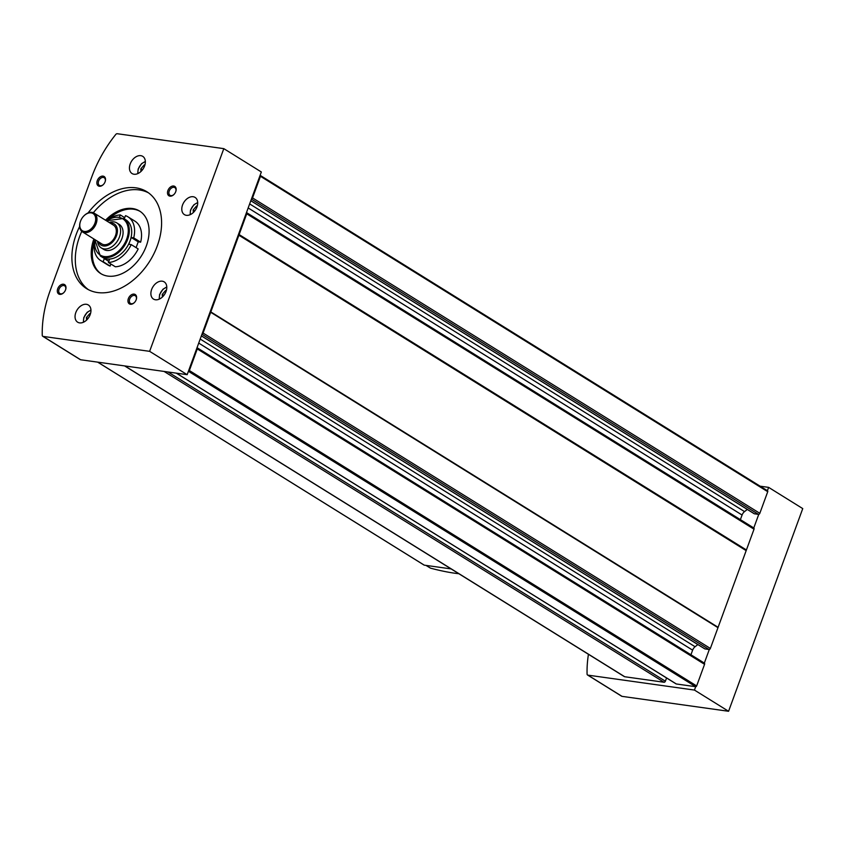 <?xml version="1.0" encoding="UTF-8"?>
<svg xmlns="http://www.w3.org/2000/svg" width="845" height="845" viewBox="0 0 845 845"><rect width="100%" height="100%" fill="white"/><g stroke="black" fill="none" stroke-linecap="round" stroke-linejoin="round"><path stroke-width="1.27" d="M588.437 654.284A104.896 71.941 -58.1 0 0 587.074 674.046A1.838 1.257 -58.1 0 0 587.55 675.007A1.838 1.257 -58.1 0 0 587.898 675.134L694.453 690.069L695.688 686.689A0.919 0.634 -58.1 0 0 696.65 685.939L704.561 664.318A1.289 0.887 -58.1 0 0 704.329 663.093L704.329 663.093A1.289 0.887 -58.1 0 0 704.086 663.008M115.744 134.482A104.896 71.941 -58.1 0 0 91.788 176.848L50.13 290.691A104.896 71.941 -58.1 0 0 42.25 335.317A1.838 1.257 -58.1 0 0 42.725 336.278A1.838 1.257 -58.1 0 0 43.074 336.405L149.628 351.34L187.167 374.673L197.033 347.696A1.289 0.887 -58.1 0 0 197.033 347.696L261.337 171.979L223.809 148.646L117.254 133.721A1.838 1.257 -58.1 0 0 115.744 134.482M86.581 320.097L86.391 317.519L89.823 313.558L90.499 313.653M140.978 171.45L140.788 168.873L144.22 164.923L144.896 165.018M162.42 296.986L162.229 294.409L165.662 290.448L166.338 290.543M193.325 212.528L193.135 209.951L196.568 205.99L197.244 206.085M131.239 244.617L128.81 244.279L130.046 240.899A22.086 15.147 121.9 0 1 106.935 258.971L109.544 259.341L108.403 262.478L115.342 266.788A25.762 17.671 121.9 0 0 138.179 248.937L131.239 244.617A25.762 17.671 121.9 0 1 108.403 262.478M119.557 216.943L120.296 214.926L124.775 217.714M108.245 219.615A25.762 17.671 121.9 0 1 120.296 214.926M106.47 220.809L123.623 218.464L126.011 219.943A22.086 15.147 121.9 0 1 130.046 240.899L131.281 237.519L133.711 237.867A25.762 17.671 121.9 0 0 127.954 216.827A25.762 17.671 121.9 0 0 125.525 215.665L124.099 218.76M127.954 216.827L134.894 221.136A25.762 17.671 121.9 0 1 140.65 242.177L133.711 237.867M767.408 490.713L768.623 487.375L760.109 486.181M675.894 683.711A1.289 0.887 -58.1 0 0 676.327 683.975L695.688 686.689L188.403 371.293A0.919 0.634 -58.1 0 0 189.364 370.543L197.276 348.922A1.289 0.887 -58.1 0 0 197.043 347.696L704.329 663.093L709.304 649.478A1.289 0.887 -58.1 0 0 710.37 648.442L754.015 529.192A1.289 0.887 -58.1 0 0 753.529 527.882M624.159 676.465A2.208 1.51 -58.1 0 0 624.328 676.602A2.208 1.51 -58.1 0 0 624.751 676.75L664.033 682.253A1.289 0.887 -58.1 0 0 665.385 681.197L666.568 677.975M79.99 359.357A1.838 1.257 -58.1 0 0 80.264 359.621A1.838 1.257 -58.1 0 0 80.613 359.748L187.167 374.673M251.461 198.955A1.289 0.887 -58.1 0 0 252.539 197.92L260.45 176.299A0.919 0.634 -58.1 0 0 260.102 175.359M202.018 334.092A1.289 0.887 -58.1 0 0 203.085 333.046L246.729 213.796A1.289 0.887 -58.1 0 0 246.487 212.57L753.782 527.967L758.757 514.351A1.289 0.887 -58.1 0 0 759.824 513.306L767.735 491.695A0.919 0.634 -58.1 0 0 767.387 490.755L260.418 175.559M210.69 312.27L717.975 627.666M239.124 234.572L746.41 549.968M210.479 311.71L717.775 627.106M238.543 235.026L745.829 550.412M690.935 654.769L692.625 650.154A5.524 3.781 -58.1 0 1 695.086 646.731L697.854 644.566M704.54 648.654A1.289 0.887 -58.1 0 0 704.973 648.928L709.029 649.488A1.289 0.887 -58.1 0 0 709.304 649.478M753.983 513.528A1.289 0.887 -58.1 0 0 754.416 513.792L758.472 514.362A1.289 0.887 -58.1 0 0 758.757 514.351M249.645 203.92L744.54 511.605L747.307 509.44M744.54 511.605A5.524 3.781 -58.1 0 0 742.079 515.028L740.389 519.643M621.402 695.963A1.838 1.257 -58.1 0 0 621.666 696.227A1.838 1.257 -58.1 0 0 622.026 696.354L728.58 711.279L694.453 690.069M728.58 711.279L802.75 508.595L768.623 487.375M149.628 351.34L223.809 148.646M79.599 322.885A10.119 6.94 121.9 0 1 77.655 322.188A10.119 6.94 121.9 0 1 77.106 309.925A10.119 6.94 121.9 0 1 88.345 304.992A10.119 6.94 121.9 0 1 89.612 315.956A10.119 6.94 121.9 0 1 79.599 322.885M133.996 174.239A10.119 6.94 121.9 0 1 132.052 173.542A10.119 6.94 121.9 0 1 131.503 161.289A10.119 6.94 121.9 0 1 142.742 156.357A10.119 6.94 121.9 0 1 144.009 167.31A10.119 6.94 121.9 0 1 133.996 174.239M155.438 299.774A10.119 6.94 121.9 0 1 153.494 299.077A10.119 6.94 121.9 0 1 152.945 286.814A10.119 6.94 121.9 0 1 164.183 281.881A10.119 6.94 121.9 0 1 165.451 292.845A10.119 6.94 121.9 0 1 155.438 299.774M186.344 215.317A10.119 6.94 121.9 0 1 184.4 214.619A10.119 6.94 121.9 0 1 183.851 202.356A10.119 6.94 121.9 0 1 195.089 197.424A10.119 6.94 121.9 0 1 196.357 208.388A10.119 6.94 121.9 0 1 186.344 215.317M59.784 294.356A5.524 3.781 121.9 0 1 57.692 288.821A5.524 3.781 121.9 0 1 63.375 284.205A5.524 3.781 121.9 0 1 65.646 289.603A5.524 3.781 121.9 0 1 63.692 292.74A5.524 3.781 121.9 0 1 59.784 294.356M169.982 196.156A5.524 3.781 121.9 0 1 167.88 190.611A5.524 3.781 121.9 0 1 173.563 186.006A5.524 3.781 121.9 0 1 175.834 191.403A5.524 3.781 121.9 0 1 173.89 194.54A5.524 3.781 121.9 0 1 169.982 196.156M130.415 304.253A5.524 3.781 121.9 0 1 128.324 298.718A5.524 3.781 121.9 0 1 134.006 294.102A5.524 3.781 121.9 0 1 136.277 299.5A5.524 3.781 121.9 0 1 134.323 302.637A5.524 3.781 121.9 0 1 130.415 304.253M99.351 186.259A5.524 3.781 121.9 0 1 97.249 180.714A5.524 3.781 121.9 0 1 102.932 176.109A5.524 3.781 121.9 0 1 105.202 181.506A5.524 3.781 121.9 0 1 103.259 184.643A5.524 3.781 121.9 0 1 99.351 186.259M88.028 212.982A57.048 39.123 121.9 0 1 146.861 191.741A57.048 39.123 121.9 0 1 154.033 253.5A57.048 39.123 121.9 0 1 97.576 292.55A57.048 39.123 121.9 0 1 86.612 288.641A57.048 39.123 121.9 0 1 79.641 226.471M88.366 289.634A57.048 39.123 121.9 0 1 81.754 231.35M93.33 212.729A57.048 39.123 121.9 0 1 148.53 192.861M105.53 220.218A36.81 25.244 121.9 0 1 139.583 211.049A36.81 25.244 121.9 0 1 144.21 250.902A36.81 25.244 121.9 0 1 107.79 276.093A36.81 25.244 121.9 0 1 100.713 273.569A36.81 25.244 121.9 0 1 93.869 238.977M101.294 273.907A36.81 25.244 121.9 0 1 94.629 240.772M107.484 220.101A36.81 25.244 121.9 0 1 140.143 211.419M123.623 218.464A22.086 15.147 121.9 0 1 126.391 242.367A22.086 15.147 121.9 0 1 104.537 257.482A22.086 15.147 121.9 0 1 100.301 255.972L102.689 257.461A22.086 15.147 121.9 0 0 106.935 258.971L104.315 258.602L103.164 261.739L110.103 266.059L110.853 263.999M110.103 266.059A25.762 17.671 121.9 0 1 107.685 264.897L100.745 260.587A25.762 17.671 121.9 0 1 94.534 241.67M136.098 247.638L138.221 241.839L140.65 242.177M84.331 231.445A10.119 6.94 121.9 0 1 80.391 221.58A10.119 6.94 121.9 0 1 83.961 215.824A10.119 6.94 121.9 0 1 95.686 218.866A10.119 6.94 121.9 0 1 84.331 231.445M84.077 215.718A11.038 7.573 121.9 0 1 84.194 215.602A11.038 7.573 121.9 0 1 94.133 213.13A11.038 7.573 121.9 0 1 95.517 225.087A11.038 7.573 121.9 0 1 84.595 232.639A11.038 7.573 121.9 0 1 82.472 231.889A11.038 7.573 121.9 0 1 80.286 221.876A11.038 7.573 121.9 0 1 80.338 221.728M94.133 213.13L113.462 225.15A11.038 7.573 121.9 0 1 114.857 237.107A11.038 7.573 121.9 0 1 103.924 244.67A11.038 7.573 121.9 0 1 101.812 243.909L82.472 231.889M110.103 223.059A12.464 8.545 121.9 0 1 116.853 234.699A12.464 8.545 121.9 0 1 103.449 245.969A12.464 8.545 121.9 0 1 98.442 241.818M109.195 222.499A14.724 10.098 121.9 0 1 116.811 222.89A14.724 10.098 121.9 0 1 118.659 238.829A14.724 10.098 121.9 0 1 104.083 248.905A14.724 10.098 121.9 0 1 101.263 247.902A14.724 10.098 121.9 0 1 97.534 241.247M116.811 222.89L119.282 224.432A14.724 10.098 121.9 0 1 121.131 240.371A14.724 10.098 121.9 0 1 106.554 250.447A14.724 10.098 121.9 0 1 103.734 249.433L101.263 247.902M103.164 261.739A25.762 17.671 121.9 0 1 100.745 260.587M131.281 237.519L138.221 241.839M104.315 258.602L108.794 261.39M103.386 184.516A4.521 3.105 121.9 0 1 100.301 185.72A4.521 3.105 121.9 0 1 99.425 185.414A4.521 3.105 121.9 0 1 99.182 179.932A4.521 3.105 121.9 0 1 104.21 177.725A4.521 3.105 121.9 0 1 105.15 181.675M134.461 302.51A4.521 3.105 121.9 0 1 131.366 303.725A4.521 3.105 121.9 0 1 130.5 303.408A4.521 3.105 121.9 0 1 130.257 297.936A4.521 3.105 121.9 0 1 135.274 295.729A4.521 3.105 121.9 0 1 136.225 299.669M174.017 194.413A4.521 3.105 121.9 0 1 170.933 195.617A4.521 3.105 121.9 0 1 170.056 195.311A4.521 3.105 121.9 0 1 169.813 189.829A4.521 3.105 121.9 0 1 174.841 187.622A4.521 3.105 121.9 0 1 175.781 191.572M63.819 292.613A4.521 3.105 121.9 0 1 60.734 293.828A4.521 3.105 121.9 0 1 59.868 293.511A4.521 3.105 121.9 0 1 59.625 288.039A4.521 3.105 121.9 0 1 64.642 285.832A4.521 3.105 121.9 0 1 65.583 289.772M196.568 205.99L197.16 206.36M193.135 209.951L194.751 210.954M165.662 290.448L166.254 290.817M162.229 294.409L163.845 295.412M144.22 164.923L144.812 165.293M140.788 168.873L142.404 169.887M89.823 313.558L90.415 313.928M86.391 317.519L88.007 318.523M458.835 573.713A79.134 16.742 20.1 0 1 430.527 568.167L425.933 565.389M423.968 564.967A0.919 0.634 -58.1 0 0 424.274 565.157L451.135 568.917M191.889 407.744A4.605 0.972 20.1 0 1 191.033 407.216M351.119 506.746A4.605 0.972 20.1 0 1 350.274 506.218M83.666 322.135A8.461 5.809 121.9 0 1 90.954 310.411M138.062 173.489A8.461 5.809 121.9 0 1 145.351 161.765M159.504 299.024A8.461 5.809 121.9 0 1 166.792 287.3M190.41 214.567A8.461 5.809 121.9 0 1 197.698 202.842M203.085 333.046L710.37 648.442M252.539 197.92L759.824 513.306M260.45 176.299L767.735 491.695M176.415 373.173L676.327 683.975M197.276 348.922L704.561 664.318M189.364 370.543L696.65 685.939M246.729 213.796L754.015 529.192M124.838 365.938L624.751 676.75M164.12 371.451L664.033 682.253M168.049 372.001L665.385 681.197M198.723 343.091L692.625 650.154M200.202 339.056L695.086 646.731M201.374 335.835L704.973 648.928M201.966 334.24L709.029 649.488M251.409 199.114L758.472 514.362M250.828 200.698L754.416 513.792M248.176 207.954L742.079 515.028M622.026 696.354L587.898 675.134M43.074 336.405L80.613 359.748M106.692 220.946A21.347 14.64 121.9 0 1 128.239 231.91A21.347 14.64 121.9 0 1 104.336 256.531A21.347 14.64 121.9 0 1 95.031 239.695M97.745 362.146L424.274 565.157M124.606 365.906L624.328 676.602M260.281 175.422L767.566 490.818M176.278 373.152L676.084 683.89M201.363 335.887L704.719 648.833M250.807 200.751L754.173 513.707M621.666 696.227L587.55 675.007M42.725 336.278L80.264 359.621M100.301 255.972L94.809 239.558M190.093 214.714L190.516 210.078L193.864 204.786L197.688 202.494M159.187 299.172L159.61 294.535L162.958 289.243L166.782 286.941M137.735 173.637L138.168 169.011L141.516 163.708L145.34 161.416M83.349 322.283L83.771 317.646L87.12 312.354L90.943 310.062M97.65 362.135L424.105 565.094"/></g></svg>
